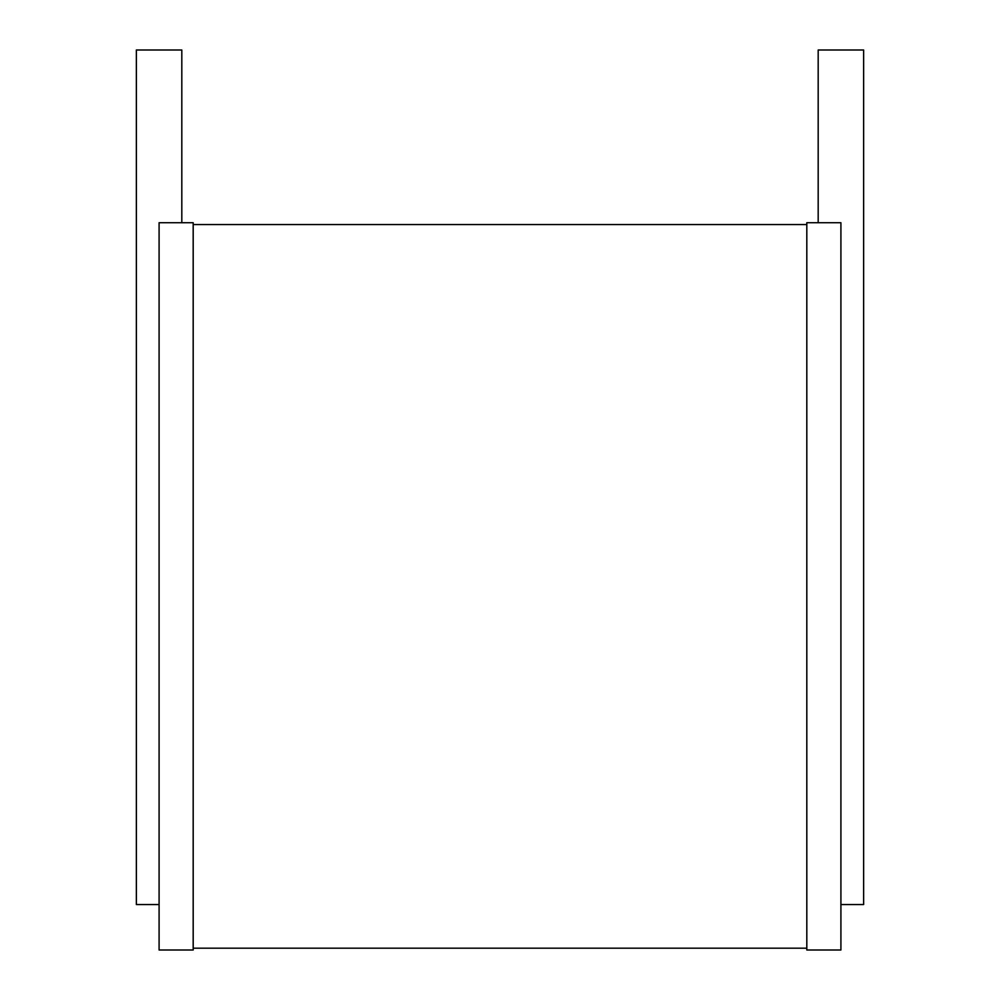 <?xml version="1.0" encoding="UTF-8"?>
<svg xmlns="http://www.w3.org/2000/svg" width="1000" height="1000" viewBox="0 0 1000 1000"><rect width="100%" height="100%" fill="white"/><g stroke="black" fill="none" stroke-linecap="round" stroke-linejoin="round"><path stroke-width="1.5" d="M181.812 222.725L181.812 50L136.363 50L136.363 904.55L159.088 904.55M159.088 222.725L193.188 222.725L193.188 950L159.088 950L159.088 222.725M193.188 224.55L806.812 224.55M193.188 948.188L806.812 948.188M806.812 222.725L806.812 950L840.913 950L840.913 222.725L806.812 222.725M818.188 222.725L818.188 50L863.637 50L863.637 904.55L840.913 904.55"/></g></svg>
